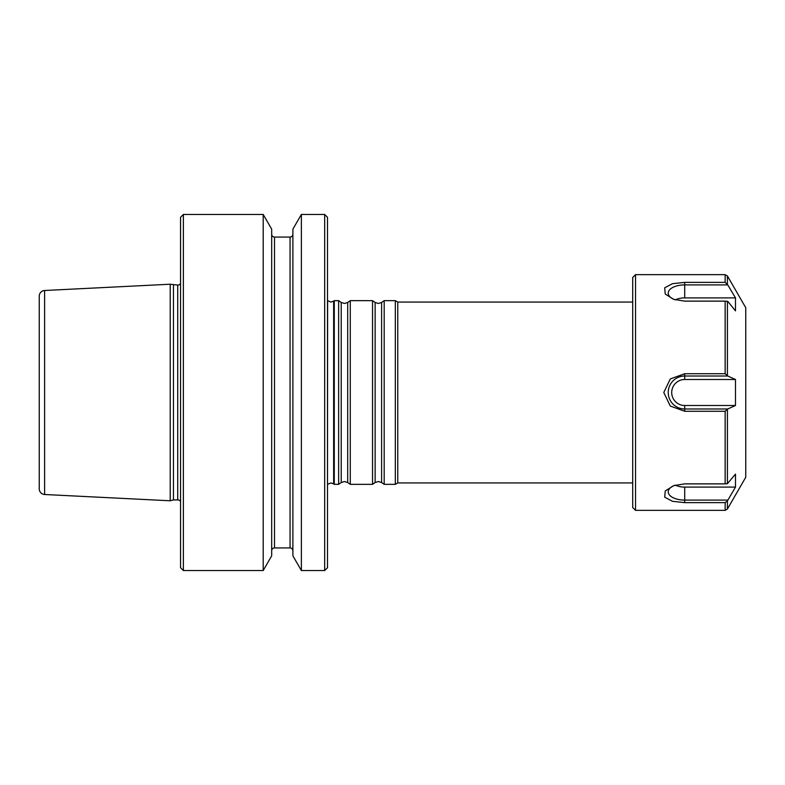 <?xml version="1.0" encoding="UTF-8"?>
<svg xmlns="http://www.w3.org/2000/svg" width="785" height="785" viewBox="0 0 785 785"><rect width="100%" height="100%" fill="white"/><g stroke="black" fill="none" stroke-linecap="round" stroke-linejoin="round"><path stroke-width="1.18" d="M675.365 299.87A13.002 6.496 0 0 1 684.706 297.898L684.706 282.364L725.154 282.364L725.154 274.652L635.536 274.652L635.536 510.348L632.71 507.522L632.71 277.478L635.536 274.652M684.706 373.729L725.154 373.729L727.773 376.015L684.706 376.015A16.485 16.485 0 0 0 668.221 392.5A16.485 16.485 0 0 0 684.706 408.985L684.706 405.502A13.002 13.002 0 0 1 671.705 392.5A13.002 13.002 0 0 1 684.706 379.498L684.706 373.729L670.282 378.939L663.786 392.5L670.282 406.061L684.706 411.271L725.154 411.271L725.154 483.864L684.706 483.864L673.746 485.63L665.238 490.959L664.709 497.19L672.49 501.311L684.706 502.635L725.154 502.635L725.154 510.348L635.536 510.348M725.154 373.729L725.154 301.136L684.706 301.136L673.746 299.37L665.238 294.041L664.709 287.81L672.49 283.689L684.706 282.364M684.706 411.271L684.706 408.985L727.773 408.985L725.154 411.271M725.154 510.348L727.41 509.043L745.75 477.28L745.75 307.72L727.41 275.957L725.154 274.652M725.154 483.864L727.41 483.697L727.41 409.731M725.154 282.364L727.773 284.896L684.706 284.896A16.485 8.242 0 0 0 668.428 294.414A16.485 8.242 0 0 0 674.639 299.664M684.706 297.898L735.486 297.898L735.486 310.889L727.773 301.381L725.154 301.136M727.773 284.896L735.486 297.898M727.41 375.269L727.41 301.303M727.41 509.043L727.41 500.928L725.154 502.635M675.365 485.13A13.002 6.496 180 0 0 684.706 487.102L735.486 487.102L727.41 500.928M674.639 485.336A16.485 8.242 180 0 0 668.428 490.586A16.485 8.242 180 0 0 684.706 500.104L727.773 500.104M727.41 483.697L735.486 474.111L735.486 487.102M684.706 379.498L735.486 379.498L735.486 405.502L727.773 408.985M727.773 376.015L735.486 379.498M684.706 405.502L735.486 405.502M727.41 284.072L727.41 275.957M301.371 570.538L324.676 570.538L327.502 567.712L327.502 217.288L324.676 214.462L301.371 214.462L292.884 229.171L292.884 555.829L301.371 570.538L301.371 214.462M334.273 484.345L333.645 483.864L333.645 301.136L334.273 300.655L334.273 484.345L338.639 484.345L338.639 300.655L341.22 302.46L344.458 303.481L347.696 302.46L350.277 300.655L372.551 300.655L372.551 484.345L350.277 484.345L350.277 300.655M327.502 484.345L327.61 300.655L330.897 302.068L333.645 301.136M632.71 482.932L397.769 482.932L397.769 302.068L395.326 300.655L395.326 484.345L384.189 484.345L384.189 300.655L395.326 300.655M632.71 302.068L397.769 302.068M170.217 284.219L170.217 500.781L44.617 494.501A5.652 5.652 0 0 1 39.25 488.859L39.25 296.141A5.652 5.652 0 0 1 44.617 290.499L170.217 284.219L177.724 285.083A3.395 3.395 0 0 0 180.55 283.571M180.55 501.429A3.395 3.395 0 0 0 177.724 499.917L173.465 499.917L173.465 285.083M180.55 567.712L180.55 217.288L183.376 214.462L263.201 214.462L271.688 229.171L271.688 555.829L263.201 570.538L183.376 570.538L180.55 567.712M183.376 570.538L183.376 214.462M263.201 570.538L263.201 214.462M324.676 570.538L324.676 214.462M170.217 500.781L173.465 499.917M292.884 550.756A2.826 2.826 0 0 0 290.058 547.93L274.514 547.93A2.826 2.826 0 0 0 271.688 550.756M292.884 234.244A2.826 2.826 0 0 1 290.058 237.07L274.514 237.07A2.826 2.826 0 0 1 271.688 234.244M684.706 502.635L684.706 487.102M384.189 484.345L381.608 482.539L381.608 302.46L384.189 300.655M381.608 482.539L378.37 481.519L375.132 482.539L375.132 302.46L378.37 303.481L381.608 302.46M350.277 484.345L347.696 482.539L347.696 302.46M347.696 482.539L344.458 481.519L341.22 482.539L341.22 302.46M177.724 499.917L177.724 285.083M274.514 547.93L274.514 237.07M290.058 547.93L290.058 237.07M44.617 494.501L44.617 290.499M375.132 302.46L372.551 300.655M397.769 482.932L395.326 484.345M375.132 482.539L372.551 484.345M341.22 482.539L338.639 484.345M334.273 300.655L338.639 300.655M327.61 484.345L330.897 482.932L333.645 483.864"/></g></svg>
